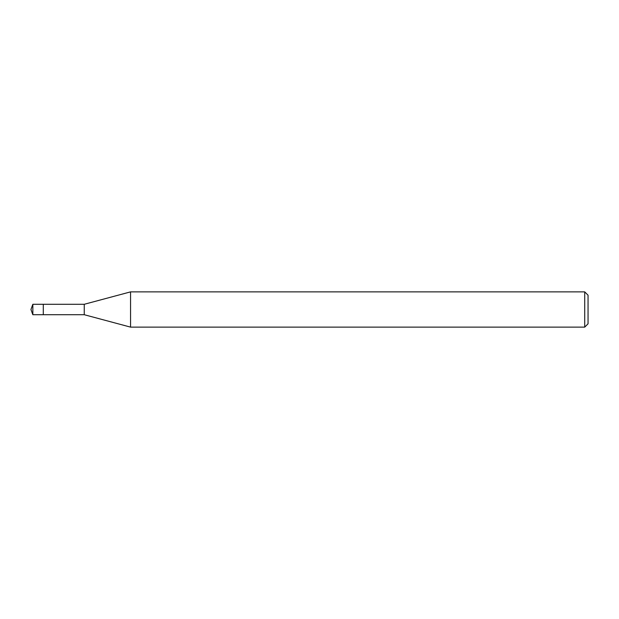 <?xml version="1.0" encoding="UTF-8"?>
<svg xmlns="http://www.w3.org/2000/svg" width="619" height="619" viewBox="0 0 619 619"><rect width="100%" height="100%" fill="white"/><g stroke="black" fill="none" stroke-linecap="round" stroke-linejoin="round"><path stroke-width="0.93" d="M32.846 314.715L30.95 309.5L32.846 304.285L32.846 314.715L43.284 314.715L43.284 304.285L43.284 314.715L84.254 314.715L84.254 304.285L130.563 291.874L584.715 291.874L588.05 295.201L588.05 323.799L588.05 295.201M32.846 304.285L84.254 304.285M130.563 291.874L130.563 327.126L584.715 327.126L584.715 291.874M584.715 327.126L588.05 323.799M84.254 314.715L130.563 327.126"/></g></svg>
